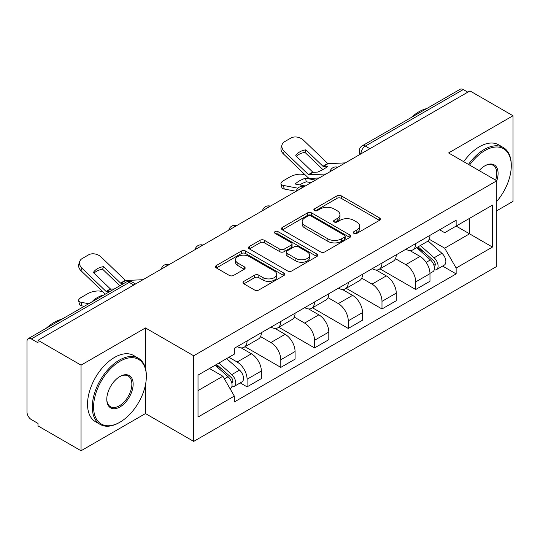 <?xml version="1.0" encoding="UTF-8"?>
<svg xmlns="http://www.w3.org/2000/svg" width="540" height="540" viewBox="0 0 540 540"><rect width="100%" height="100%" fill="white"/><g stroke="black" fill="none" stroke-linecap="round" stroke-linejoin="round"><path stroke-width="0.81" d="M353.943 233.368A2.099 1.215 0 0 0 356.913 233.368L379.458 220.347A3.004 1.735 0 0 0 380.342 219.125A3.004 1.735 0 0 0 379.458 217.897L341.267 195.845A3.004 1.735 0 0 0 337.021 195.845L314.476 208.865A2.099 1.215 0 0 0 313.855 209.722A2.099 1.215 0 0 0 314.476 210.58A2.099 1.215 0 0 0 317.446 210.58L320.362 208.892A9.605 5.542 0 0 1 333.943 208.892L337.129 210.728A9.605 5.542 0 0 1 339.937 214.65A9.605 5.542 0 0 1 337.129 218.572L334.206 220.259A2.099 1.215 0 0 0 333.592 221.117A2.099 1.215 0 0 0 334.206 221.974A2.099 1.215 0 0 0 337.176 221.974L340.099 220.286A9.605 5.542 0 0 1 353.68 220.286L356.859 222.122A9.605 5.542 0 0 1 359.674 226.044A9.605 5.542 0 0 1 356.859 229.966L353.943 231.653A2.099 1.215 0 0 0 353.329 232.511A2.099 1.215 0 0 0 353.943 233.368L353.943 231.653M243.864 281.36A3.004 1.735 0 0 0 242.98 282.589A3.004 1.735 0 0 0 243.864 283.81L254.576 290A3.004 1.735 0 0 0 258.822 290L283.865 275.542A3.004 1.735 0 0 0 284.742 274.32A3.004 1.735 0 0 0 283.865 273.091L245.666 251.039A3.004 1.735 0 0 0 241.421 251.039L216.378 265.498A3.004 1.735 0 0 0 215.501 266.719A3.004 1.735 0 0 0 216.378 267.948L229.325 275.42A3.004 1.735 0 0 0 233.57 275.42L244.282 269.231A3.004 1.735 0 0 0 245.167 268.009A3.004 1.735 0 0 0 244.282 266.78L237.863 263.075A8.026 4.637 0 0 1 235.514 259.801A8.026 4.637 0 0 1 240.469 255.515A8.026 4.637 0 0 1 249.217 256.52L274.367 271.04A8.026 4.637 0 0 1 276.716 274.32A8.026 4.637 0 0 1 271.762 278.6A8.026 4.637 0 0 1 263.014 277.594L258.822 275.177A3.004 1.735 0 0 0 254.576 275.177L243.864 281.36L243.864 283.81M193.685 355.772L145.476 327.942L81.047 365.135L38.023 340.301L469.976 90.916L513 115.749L448.578 152.948L496.787 180.779L193.685 355.772L193.685 441.403L496.787 266.409L496.787 180.779M320.571 251.897A3.004 1.735 0 0 0 324.817 251.897L349.859 237.438A3.004 1.735 0 0 0 350.737 236.216A3.004 1.735 0 0 0 349.859 234.988L311.661 212.935A3.004 1.735 0 0 0 307.415 212.935L282.38 227.394A3.004 1.735 0 0 0 281.495 228.616A3.004 1.735 0 0 0 282.38 229.844L320.571 251.897M275.893 233.82A2.099 1.215 0 0 1 278.026 234.117L278.026 231.62L316.859 254.043A3.004 1.735 0 0 1 317.736 255.265A3.004 1.735 0 0 1 316.859 256.493L291.823 270.945A3.004 1.735 0 0 1 287.577 270.945L249.379 248.893L249.379 246.443A3.004 1.735 0 0 0 248.501 247.671A3.004 1.735 0 0 0 249.379 248.893M249.379 246.443L260.098 240.26A3.004 1.735 0 0 1 264.337 240.26L279.828 249.203A3.004 1.735 0 0 0 284.074 249.203L291.182 245.099A3.004 1.735 0 0 0 292.059 243.871A3.004 1.735 0 0 0 291.182 242.649L275.056 233.334A2.099 1.215 0 0 1 274.442 232.477A2.099 1.215 0 0 1 275.738 231.356A2.099 1.215 0 0 1 278.026 231.62M81.047 365.135L81.047 450.765L38.023 425.925L38.023 423.428L31.327 419.56A6.116 3.53 -120 0 1 27 412.067L27 341.422A6.116 3.53 -120 0 1 28.269 338.621L126.205 282.082A6.116 3.53 60 0 1 129.256 282.386L31.327 338.924A6.116 3.53 -120 0 0 28.269 338.621M496.787 210.742L513 201.38L513 115.749M81.047 450.765L145.476 413.566L193.685 441.403M38.023 340.301L38.023 342.792L31.327 338.924M369.88 148.703L365.344 146.084A6.116 3.53 60 0 0 362.286 145.78L460.222 89.235A6.116 3.53 60 0 1 463.273 89.539L365.344 146.084A6.116 3.53 120 0 0 361.017 153.569L361.017 153.819M467.815 92.165L463.273 89.539M415.712 243.567A14.067 8.12 60 0 1 412.803 249.878L427.073 241.643A14.067 8.12 -120 0 0 429.982 235.325M395.462 258.707L405.769 264.661A14.067 8.12 60 0 1 415.712 281.887L429.982 273.645A14.067 8.12 -120 0 0 420.039 256.419L409.826 250.526M429.982 273.645L429.982 281.259L415.712 289.501L379.944 268.846M412.803 249.878A14.067 8.12 60 0 1 405.877 249.244M415.712 281.887L415.712 289.501M381.989 263.034A14.067 8.12 60 0 1 379.073 269.352L393.343 261.11A14.067 8.12 -120 0 0 396.259 254.799M346.221 288.32L381.989 308.968L396.259 300.733L396.259 293.119A14.067 8.12 -120 0 0 386.309 275.893L376.096 270M379.073 269.352A14.067 8.12 60 0 1 372.155 268.718M361.739 278.181L372.04 284.128A14.067 8.12 60 0 1 381.989 301.354L381.989 308.968M348.26 282.508A14.067 8.12 60 0 1 345.35 288.819L359.62 280.584A14.067 8.12 -120 0 0 362.529 274.273M312.491 307.793L348.26 328.442L362.529 320.207L362.529 312.593A14.067 8.12 -120 0 0 352.586 295.367L342.374 289.467M345.35 288.819A14.067 8.12 60 0 1 338.425 288.185M328.01 297.655L338.317 303.601A14.067 8.12 60 0 1 348.26 320.828L348.26 328.442M314.537 301.982A14.067 8.12 60 0 1 311.621 308.293L325.89 300.058A14.067 8.12 -120 0 0 328.806 293.74M278.768 327.26L314.537 347.915L328.806 339.674L328.806 332.06A14.067 8.12 -120 0 0 318.857 314.834L308.644 308.941M311.621 308.293A14.067 8.12 60 0 1 304.702 307.658M294.287 317.122L304.594 323.075A14.067 8.12 60 0 1 314.537 340.301L314.537 347.915M280.807 321.449A14.067 8.12 60 0 1 277.898 327.767L292.167 319.525A14.067 8.12 -120 0 0 295.076 313.214M245.038 346.734L280.807 367.382L295.076 359.147L295.076 351.533A14.067 8.12 -120 0 0 285.134 334.307L274.921 328.415M277.898 327.767A14.067 8.12 60 0 1 270.972 327.132M260.557 336.596L270.864 342.542A14.067 8.12 60 0 1 280.807 359.768L280.807 367.382M247.084 340.922A14.067 8.12 60 0 1 244.168 347.233L258.437 338.999A14.067 8.12 -120 0 0 261.353 332.687M240.239 382.907L247.084 386.856L261.353 378.621L261.353 371.007A14.067 8.12 -120 0 0 251.411 353.781L241.198 347.882M244.168 347.233A14.067 8.12 60 0 1 237.249 346.599M228.926 357.271L237.141 362.016A14.067 8.12 60 0 1 247.084 379.242L247.084 386.856M439.601 229.77L444.683 232.706L492.46 205.119L469.544 218.349L469.544 233.827L444.683 248.184L429.192 239.24M198.011 390.602L222.872 376.245L234.326 396.09L198.011 417.062L198.011 375.125L234.326 354.152L234.326 348.287L456.145 220.226L456.145 226.091L492.46 247.064L456.145 268.029L444.683 248.184M492.46 205.119L492.46 247.064M234.326 396.09L234.326 401.956L456.145 273.895L456.145 268.029M145.476 327.942L145.476 368.415M145.476 384.73L145.476 413.566M222.872 376.245L209.466 368.51M442.598 266.078L456.145 273.895M354.78 233.665L356.859 232.463A9.605 5.542 0 0 0 359.674 228.542L359.674 226.044M339.937 214.65L339.937 217.148A9.605 5.542 0 0 1 337.129 221.069L335.05 222.271M379.424 220.374L341.267 198.342A3.004 1.735 0 0 0 337.021 198.342L315.313 210.877M349.819 237.465L311.661 215.433A3.004 1.735 0 0 0 307.415 215.433L282.413 229.865M344.554 237.074A2.099 1.215 0 0 0 345.168 236.216A2.099 1.215 0 0 0 344.554 235.359L311.026 216A2.099 1.215 0 0 0 308.057 216L304.978 217.775A9.605 5.542 0 0 0 302.164 221.697A9.605 5.542 0 0 0 304.978 225.619L327.895 238.849A9.605 5.542 0 0 0 341.476 238.849L344.554 237.074L344.554 239.571A2.099 1.215 0 0 0 345.168 238.714L345.168 236.216M302.164 221.697L302.164 224.195A9.605 5.542 0 0 0 304.978 228.116L304.978 225.619M344.554 239.571L341.476 241.346A9.605 5.542 0 0 1 327.895 241.346L304.978 228.116M249.419 248.92L260.098 242.757L260.098 240.26M292.059 243.871L292.059 246.368A3.004 1.735 0 0 1 291.182 247.59L284.074 251.701A3.004 1.735 0 0 1 279.828 251.701L264.337 242.757A3.004 1.735 0 0 0 260.098 242.757M278.026 234.117L316.818 256.514M295.906 258.485A8.026 4.637 0 0 0 304.654 259.484A8.026 4.637 0 0 0 309.609 255.204A8.026 4.637 0 0 0 307.26 251.93L298.397 246.814A3.004 1.735 0 0 0 294.151 246.814L287.044 250.918A3.004 1.735 0 0 0 286.166 252.14A3.004 1.735 0 0 0 287.044 253.368L295.906 258.485L295.906 260.975A8.026 4.637 0 0 0 304.654 261.981A8.026 4.637 0 0 0 309.609 257.702L309.609 255.204M286.166 252.14L286.166 254.637A3.004 1.735 0 0 0 287.044 255.866L287.044 253.368M295.906 260.975L287.044 255.866M276.716 274.32L276.716 276.811A8.026 4.637 0 0 1 271.762 281.097A8.026 4.637 0 0 1 263.014 280.091L258.822 277.668A3.004 1.735 0 0 0 254.576 277.668L243.898 283.838M235.514 259.801L235.514 262.298A8.026 4.637 0 0 0 237.863 265.572L237.863 263.075M244.249 269.257L237.863 265.572M283.824 275.562L245.666 253.537A3.004 1.735 0 0 0 241.421 253.537L216.419 267.968M311.04 182.675L306.301 181.771L305.411 178.18L315.488 180.103M305.411 178.18A18.954 6.905 -13.9 0 0 295.252 184.046L305.329 185.969M296.123 191.288L284.283 189.027A9.173 3.341 166.1 0 1 281.867 187.488L280.976 183.897A9.173 3.341 -13.9 0 1 283.73 180.515L290 176.891A9.173 3.341 -13.9 0 1 302.636 174.326L305.08 174.791M280.976 183.897A9.173 3.341 -13.9 0 0 283.392 185.436L284.283 189.027M297.878 188.204L283.392 185.436M306.301 181.771A18.954 6.905 -13.9 0 0 299.66 184.889M416.691 247.631L430.434 259.895A7.641 4.415 60 0 1 432.83 271.715L429.982 273.362M417.056 247.961L423.522 251.694M418.075 246.834L433.37 260.476A3.672 2.12 60 0 1 434.518 266.153A3.672 2.12 60 0 1 434.187 266.288M420.363 245.511L434.106 257.776A7.641 4.415 60 0 1 436.509 269.595A7.641 4.415 60 0 1 434.201 269.838M428.024 240.914L441.889 253.28A7.641 4.415 60 0 1 444.292 265.1L436.509 269.595M305.87 149.816A18.954 13.851 -160.8 0 0 295.711 155.682L312.775 172.125A0.614 0.351 60 0 0 313.119 172.294L317.756 172.078A18.954 4.428 -20.2 0 0 323.716 169.101A18.954 4.428 -20.2 0 0 327.915 166.212L323.278 166.421A0.614 0.351 60 0 1 322.94 166.259L305.87 149.816L304.978 152.381L322.049 168.824A4.583 2.646 -120 0 0 322.947 169.533M326.086 173.988L308.799 174.785A0.614 0.351 60 0 1 308.455 174.623L284.283 151.335L283.392 153.9A9.173 6.703 -160.8 0 1 281.219 147.143L282.11 144.578A9.173 6.703 19.2 0 0 284.283 151.335M319.14 177.998L310.129 178.416A4.583 2.646 60 0 1 308.59 177.971A4.583 2.646 60 0 1 307.564 177.188L283.392 153.9M345.323 162.878L328.037 163.681A0.614 0.351 60 0 1 327.692 163.512L303.527 140.231A9.173 6.703 19.2 0 0 290.891 138.044L284.621 141.669A9.173 6.703 19.2 0 0 282.11 144.578M296.379 156.33A18.954 13.851 -160.8 0 1 304.978 152.381M496.787 201.353A37.3 21.532 120 0 0 511.272 165.807A37.3 21.532 120 0 0 484.893 150.579A37.3 21.532 120 0 0 469.584 165.078M468.47 164.43A38.218 22.066 -60 0 1 484.245 149.452A38.218 22.066 -60 0 1 503.354 147.562A38.218 22.066 -60 0 1 511.272 165.058L511.272 165.807M479.176 170.613A18.65 10.766 -60 0 1 484.893 165.807L484.893 165.807A18.65 10.766 -60 0 1 496.78 180.779M495.639 180.124A17.732 10.24 120 0 0 493.115 165.301A17.732 10.24 120 0 0 484.569 165.996M411.23 117.517A38.218 22.066 -60 0 1 418.959 111.76A38.218 22.066 -60 0 1 426.681 108.601M463.712 161.69A38.218 22.066 -60 0 1 479.493 146.705A38.218 22.066 -60 0 1 498.602 144.815L503.354 147.562M119.961 361.267A37.3 21.532 120 0 0 93.589 406.951A37.3 21.532 120 0 0 119.961 422.179L119.313 422.557A38.218 22.066 -60 0 1 100.204 424.447A38.218 22.066 -60 0 1 94.345 393.822A38.218 22.066 -60 0 1 119.313 360.146A38.218 22.066 -60 0 1 138.422 358.25A38.218 22.066 -60 0 1 146.34 375.745L146.34 376.495A37.3 21.532 120 0 0 119.961 361.267M119.961 376.495L119.961 376.495A18.65 10.766 -60 0 1 133.15 384.109A18.65 10.766 -60 0 1 119.961 406.951A18.65 10.766 -60 0 1 106.778 399.337A18.65 10.766 -60 0 1 119.961 376.495L119.961 376.495M106.778 398.959A17.732 10.24 120 0 0 110.45 406.708A17.732 10.24 120 0 0 119.313 405.83A17.732 10.24 120 0 0 130.896 390.204A17.732 10.24 120 0 0 128.183 375.988A17.732 10.24 120 0 0 119.637 376.69M46.298 328.212A38.218 22.066 -60 0 1 54.027 322.447A38.218 22.066 -60 0 1 61.749 319.288M100.204 424.447L95.452 421.7A38.218 22.066 -60 0 1 89.593 391.075A38.218 22.066 -60 0 1 114.561 357.399A38.218 22.066 -60 0 1 133.664 355.502L138.422 358.25M119.313 422.557L119.961 422.179A37.3 21.532 120 0 0 146.34 376.495M103.147 295.387L103.052 295.009L103.619 295.117M103.052 295.009A18.954 6.905 -13.9 0 0 92.894 300.875L93.461 300.983M84.254 306.301L81.931 305.856A9.173 3.341 166.1 0 1 79.515 304.317L78.624 300.726A9.173 3.341 -13.9 0 1 81.371 297.344L87.642 293.719A9.173 3.341 -13.9 0 1 100.278 291.154L102.722 291.62M78.624 300.726A9.173 3.341 -13.9 0 0 81.041 302.265L81.931 305.856M88.702 303.73L81.041 302.265M215.17 365.215L228.076 376.724A7.641 4.415 60 0 1 230.472 388.544L230.094 388.766M215.305 365.135L221.164 368.523M216.56 364.412L231.012 377.305A3.672 2.12 60 0 1 232.166 382.982A3.672 2.12 60 0 1 231.829 383.117M218.849 363.089L231.748 374.605A7.641 4.415 60 0 1 234.151 386.424A7.641 4.415 60 0 1 231.842 386.667M226.631 358.601L239.537 370.109A7.641 4.415 60 0 1 241.934 381.929L234.151 386.424M109.964 291.452L106.441 291.613A0.614 0.351 60 0 1 106.097 291.452L81.931 268.164L81.041 270.729A9.173 6.703 -160.8 0 1 78.86 263.972L79.751 261.407A9.173 6.703 19.2 0 0 81.931 268.164M114.291 288.954L110.761 289.123A0.614 0.351 60 0 1 110.423 288.954L93.353 272.511A18.954 13.851 -160.8 0 1 103.511 266.645L102.62 269.21L119.691 285.653A4.583 2.646 -120 0 0 119.813 285.768M105.327 294.131A4.583 2.646 60 0 1 105.206 294.017L81.041 270.729M124.45 283.088L120.926 283.25A0.614 0.351 60 0 1 120.582 283.088L103.511 266.645M142.972 279.707L125.678 280.51A0.614 0.351 60 0 1 125.341 280.341L101.169 257.06A9.173 6.703 19.2 0 0 88.533 254.873L82.262 258.498A9.173 6.703 19.2 0 0 79.751 261.407M94.028 273.159A18.954 13.851 -160.8 0 1 102.62 269.21M361.233 153.697L361.017 153.569A6.116 3.53 0 0 1 359.228 151.072L359.228 154.852M280.807 359.768L295.076 351.533M314.537 340.301L328.806 332.06M348.26 320.828L362.529 312.593M381.989 301.354L396.259 293.119M247.084 379.242L261.353 371.007M237.141 362.016L251.411 353.781M270.864 342.542L285.134 334.307M304.594 323.075L318.857 314.834M338.317 303.601L352.586 295.367M372.04 284.128L386.309 275.893M405.769 264.661L420.039 256.419M337.291 167.522A6.116 3.53 120 0 0 334.591 169.081M303.561 186.995A6.116 3.53 120 0 0 300.861 188.548M269.838 206.462A6.116 3.53 120 0 0 267.138 208.022M236.108 225.936A6.116 3.53 120 0 0 233.408 227.495M202.385 245.41A6.116 3.53 120 0 0 199.685 246.962M168.656 264.877A6.116 3.53 120 0 0 165.956 266.436M133.799 285.005L129.256 282.386A6.116 3.53 120 0 1 132.314 282.082A6.116 6.116 0 0 0 126.205 282.082M356.859 232.463L356.859 229.966M334.206 221.974L334.206 220.259M337.129 221.069L337.129 218.572M314.476 210.58L314.476 208.865M337.021 198.342L337.021 195.845M341.267 198.342L341.267 195.845M379.458 220.347L379.458 217.897M282.38 229.844L282.38 227.394M307.415 215.433L307.415 212.935M311.661 215.433L311.661 212.935M349.859 237.438L349.859 234.988M327.895 241.346L327.895 238.849M341.476 241.346L341.476 238.849M264.337 242.757L264.337 240.26M279.828 251.701L279.828 249.203M284.074 251.701L284.074 249.203M291.182 247.59L291.182 245.099M316.859 256.493L316.859 254.043M254.576 277.668L254.576 275.177M258.822 277.668L258.822 275.177M263.014 280.091L263.014 277.594M244.282 269.231L244.282 266.78M216.378 267.948L216.378 265.498M241.421 253.537L241.421 251.039M245.666 253.537L245.666 251.039M283.865 275.542L283.865 273.091M430.434 259.895L426.148 262.373M435.281 264.472L433.904 265.268M441.889 253.28L434.106 257.776M313.119 172.294L308.799 174.785M328.037 163.681L323.278 166.421M312.775 172.125L308.455 174.623M327.692 163.512L322.94 166.259M228.076 376.724L224.377 378.857M232.922 381.301L231.545 382.097M239.537 370.109L231.748 374.605M110.761 289.123L106.441 291.613M125.678 280.51L120.926 283.25M110.423 288.954L106.097 291.452M125.341 280.341L120.582 283.088M337.81 167.218A6.116 6.116 0 0 0 329.96 171.754M304.081 186.691A6.116 6.116 0 0 0 296.237 191.221M270.358 206.165A6.116 6.116 0 0 0 262.507 210.695M236.628 225.632A6.116 6.116 0 0 0 228.785 230.168M202.905 245.106A6.116 6.116 0 0 0 195.055 249.635M169.175 264.58A6.116 6.116 0 0 0 161.332 269.109M135.587 283.973L132.314 282.082M362.286 145.78A6.116 6.116 0 0 0 359.228 151.072"/></g></svg>
